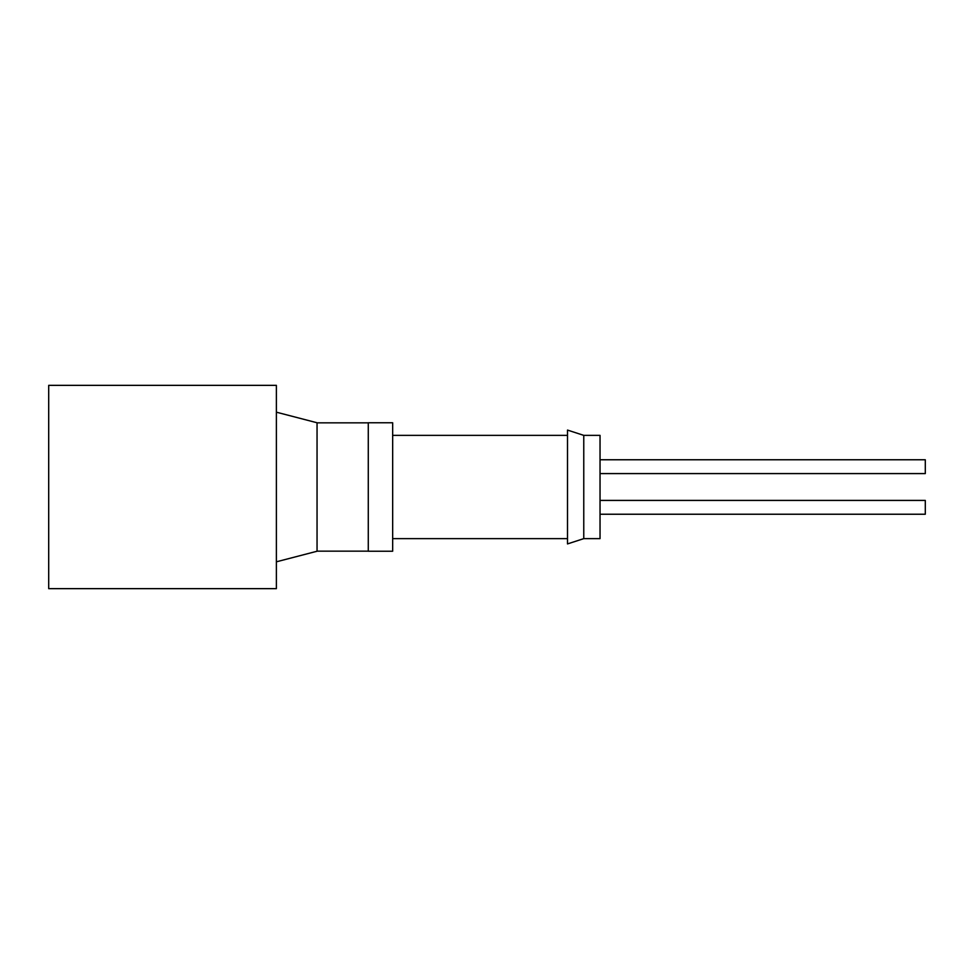 <?xml version="1.0" encoding="UTF-8"?>
<svg xmlns="http://www.w3.org/2000/svg" width="974" height="974" viewBox="0 0 974 974"><rect width="100%" height="100%" fill="white"/><g stroke="black" fill="none" stroke-linecap="round" stroke-linejoin="round"><path stroke-width="1.46" d="M48.7 487L48.7 385.351L276.385 385.351L276.385 588.649L48.7 588.649L48.7 487M600.033 473.583L925.3 473.583L925.3 459.765L600.033 459.765M600.033 514.235L925.3 514.235L925.3 500.417L600.033 500.417M600.033 487L600.033 435.366L583.767 435.366L567.501 430.082L567.501 543.918L583.767 538.634L600.033 538.634L600.033 487M583.767 538.634L583.767 435.366M368.282 487L368.282 422.765L392.668 422.765L392.668 551.235L368.282 551.235L368.282 487M276.385 561.815L317.049 551.235L317.049 422.765L276.385 412.185M392.668 538.634L567.501 538.634M392.668 435.366L567.501 435.366M317.049 551.162L368.282 551.162M317.049 422.838L368.282 422.838"/></g></svg>
